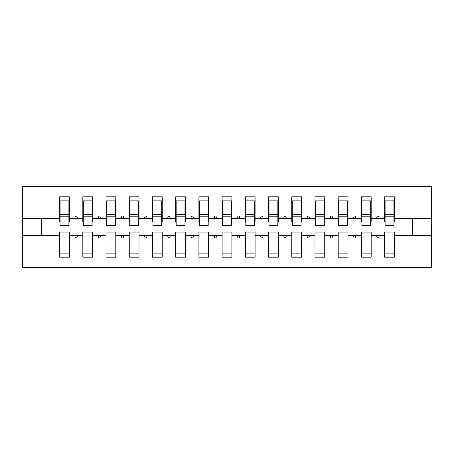 <?xml version="1.0" encoding="UTF-8"?>
<svg xmlns="http://www.w3.org/2000/svg" width="454" height="454" viewBox="0 0 454 454"><rect width="100%" height="100%" fill="white"/><g stroke="black" fill="none" stroke-linecap="round" stroke-linejoin="round"><path stroke-width="0.68" d="M384.634 248.996L371.173 248.996L371.173 232.108L361.418 232.108L361.418 248.996L347.957 248.996L347.957 232.108L338.202 232.108L338.202 248.996L324.741 248.996L324.741 232.108L314.991 232.108L314.991 248.996L301.524 248.996L301.524 232.108L291.774 232.108L291.774 248.996L278.308 248.996L278.308 232.108L268.558 232.108L268.558 248.996L255.091 248.996L255.091 232.108L245.342 232.108L245.342 248.996L231.875 248.996L231.875 232.108L222.125 232.108L222.125 248.996L208.658 248.996L208.658 232.108L198.909 232.108L198.909 248.996L185.442 248.996L185.442 232.108L175.692 232.108L175.692 248.996L162.226 248.996L162.226 232.108L152.476 232.108L152.476 248.996L139.009 248.996L139.009 232.108L129.259 232.108L129.259 248.996L115.798 248.996L115.798 232.108L106.043 232.108L106.043 248.996L92.582 248.996L92.582 232.108L82.827 232.108L82.827 235.592L69.366 235.592L69.366 232.108L59.616 232.108L59.616 248.996L22.7 248.996L22.7 267.627L431.3 267.627L431.3 248.996L394.384 248.996L394.384 257.18L384.634 257.18L384.634 235.592L376.479 235.592L377.325 237.913L378.483 237.913L379.328 235.592M394.384 248.996L394.384 232.108L384.634 232.108L384.634 235.592M431.3 248.996L431.3 218.408L394.384 218.408L394.384 196.82L384.634 196.82L384.634 205.004L371.173 205.004L371.173 221.893L370.708 221.893M385.1 221.893L384.634 221.893L384.634 205.004M361.418 248.996L361.418 257.18L371.173 257.18L371.173 248.996M371.173 205.004L371.173 196.82L361.418 196.82L361.418 205.004L347.957 205.004L347.957 221.893L347.492 221.893M361.883 221.893L361.418 221.893L361.418 205.004M338.202 248.996L338.202 257.18L347.957 257.18L347.957 248.996M347.957 205.004L347.957 196.82L338.202 196.82L338.202 205.004L324.741 205.004L324.741 221.893L324.275 221.893M338.667 221.893L338.202 221.893L338.202 205.004M314.991 248.996L314.991 257.18L324.741 257.18L324.741 248.996M324.741 205.004L324.741 196.82L314.991 196.82L314.991 205.004L301.524 205.004L301.524 221.893L301.059 221.893M315.451 221.893L314.991 221.893L314.991 205.004M291.774 248.996L291.774 257.18L301.524 257.18L301.524 248.996M301.524 205.004L301.524 196.82L291.774 196.82L291.774 205.004L278.308 205.004L278.308 221.893L277.842 221.893M292.234 221.893L291.774 221.893L291.774 205.004M268.558 248.996L268.558 257.18L278.308 257.18L278.308 248.996M278.308 205.004L278.308 196.82L268.558 196.82L268.558 205.004L255.091 205.004L255.091 221.893L254.626 221.893M269.023 221.893L268.558 221.893L268.558 205.004M245.342 248.996L245.342 257.18L255.091 257.18L255.091 248.996M255.091 205.004L255.091 196.82L245.342 196.82L245.342 205.004L231.875 205.004L231.875 221.893L231.409 221.893M245.807 221.893L245.342 221.893L245.342 205.004M222.125 248.996L222.125 257.18L231.875 257.18L231.875 248.996M231.875 205.004L231.875 196.82L222.125 196.82L222.125 205.004L208.658 205.004L208.658 221.893L208.193 221.893M222.591 221.893L222.125 221.893L222.125 205.004M198.909 248.996L198.909 257.18L208.658 257.18L208.658 248.996M208.658 205.004L208.658 196.82L198.909 196.82L198.909 205.004L185.442 205.004L185.442 221.893L184.977 221.893M199.374 221.893L198.909 221.893L198.909 205.004M175.692 248.996L175.692 257.18L185.442 257.18L185.442 248.996M185.442 205.004L185.442 196.82L175.692 196.82L175.692 205.004L162.226 205.004L162.226 221.893L161.766 221.893M176.158 221.893L175.692 221.893L175.692 205.004M152.476 248.996L152.476 257.18L162.226 257.18L162.226 248.996M162.226 205.004L162.226 196.82L152.476 196.82L152.476 205.004L139.009 205.004L139.009 221.893L138.549 221.893M152.941 221.893L152.476 221.893L152.476 205.004M129.259 248.996L129.259 257.18L139.009 257.18L139.009 248.996M139.009 205.004L139.009 196.82L129.259 196.82L129.259 205.004L115.798 205.004L115.798 221.893L115.333 221.893M129.725 221.893L129.259 221.893L129.259 205.004M106.043 248.996L106.043 257.18L115.798 257.18L115.798 248.996M115.798 205.004L115.798 196.82L106.043 196.82L106.043 205.004L92.582 205.004L92.582 221.893L92.117 221.893M106.508 221.893L106.043 221.893L106.043 205.004M92.582 248.996L92.582 257.18L82.827 257.18L82.827 235.592M92.582 205.004L92.582 196.82L82.827 196.82L82.827 205.004L69.366 205.004L69.366 196.82L59.616 196.82L59.616 205.004L22.7 205.004L22.7 186.373L431.3 186.373L431.3 205.004L394.384 205.004M83.292 221.893L82.827 221.893L82.827 205.004M59.616 248.996L59.616 257.18L69.366 257.18L69.366 235.592M60.076 221.893L59.616 221.893L59.616 205.004M394.384 218.408L394.384 221.893L393.924 221.893M82.827 248.996L69.366 248.996M376.479 235.592L371.173 235.592M384.634 218.408L379.328 218.408L378.483 216.087L377.325 216.087L376.479 218.408L371.173 218.408M376.479 218.408L379.328 218.408M353.263 235.592L354.109 237.913L355.266 237.913L356.112 235.592L347.957 235.592M361.418 235.592L356.112 235.592M361.418 218.408L356.112 218.408L355.266 216.087L354.109 216.087L353.263 218.408L347.957 218.408M353.263 218.408L356.112 218.408M330.047 235.592L330.892 237.913L332.05 237.913L332.896 235.592L324.741 235.592M338.202 235.592L332.896 235.592M338.202 218.408L332.896 218.408L332.05 216.087L330.892 216.087L330.047 218.408L324.741 218.408M330.047 218.408L332.896 218.408M306.83 235.592L307.676 237.913L308.834 237.913L309.679 235.592L301.524 235.592M314.991 235.592L309.679 235.592M314.991 218.408L309.679 218.408L308.834 216.087L307.676 216.087L306.83 218.408L301.524 218.408M306.83 218.408L309.679 218.408M283.614 235.592L284.459 237.913L285.623 237.913L286.463 235.592L278.308 235.592M291.774 235.592L286.463 235.592M291.774 218.408L286.463 218.408L285.623 216.087L284.459 216.087L283.614 218.408L278.308 218.408M283.614 218.408L286.463 218.408M260.397 235.592L261.243 237.913L262.406 237.913L263.252 235.592L255.091 235.592M268.558 235.592L263.252 235.592M268.558 218.408L263.252 218.408L262.406 216.087L261.243 216.087L260.397 218.408L255.091 218.408M260.397 218.408L263.252 218.408M237.181 235.592L238.027 237.913L239.19 237.913L240.035 235.592L231.875 235.592M245.342 235.592L240.035 235.592M245.342 218.408L240.035 218.408L239.19 216.087L238.027 216.087L237.181 218.408L231.875 218.408M237.181 218.408L240.035 218.408M213.965 235.592L214.81 237.913L215.973 237.913L216.819 235.592L208.658 235.592M222.125 235.592L216.819 235.592M222.125 218.408L216.819 218.408L215.973 216.087L214.81 216.087L213.965 218.408L208.658 218.408M213.965 218.408L216.819 218.408M190.748 235.592L191.594 237.913L192.757 237.913L193.603 235.592L185.442 235.592M198.909 235.592L193.603 235.592M198.909 218.408L193.603 218.408L192.757 216.087L191.594 216.087L190.748 218.408L185.442 218.408M190.748 218.408L193.603 218.408M167.537 235.592L168.377 237.913L169.541 237.913L170.386 235.592L162.226 235.592M175.692 235.592L170.386 235.592M175.692 218.408L170.386 218.408L169.541 216.087L168.377 216.087L167.537 218.408L162.226 218.408M167.537 218.408L170.386 218.408M144.321 235.592L145.167 237.913L146.324 237.913L147.17 235.592L139.009 235.592M152.476 235.592L147.17 235.592M152.476 218.408L147.17 218.408L146.324 216.087L145.167 216.087L144.321 218.408L139.009 218.408M144.321 218.408L147.17 218.408M121.105 235.592L121.95 237.913L123.108 237.913L123.953 235.592L115.798 235.592M129.259 235.592L123.953 235.592M129.259 218.408L123.953 218.408L123.108 216.087L121.95 216.087L121.105 218.408L115.798 218.408M121.105 218.408L123.953 218.408M97.888 235.592L98.734 237.913L99.891 237.913L100.737 235.592L92.582 235.592M106.043 235.592L100.737 235.592M106.043 218.408L100.737 218.408L99.891 216.087L98.734 216.087L97.888 218.408L92.582 218.408M97.888 218.408L100.737 218.408M74.672 235.592L75.517 237.913L76.675 237.913L77.52 235.592M82.827 218.408L77.52 218.408L76.675 216.087L75.517 216.087L74.672 218.408L69.366 218.408L69.366 205.004M74.672 218.408L77.52 218.408M69.366 218.408L69.366 221.893L68.9 221.893M59.616 235.592L22.7 235.592L22.7 205.004M22.7 248.996L22.7 235.592M59.616 218.408L22.7 218.408M431.3 218.408L431.3 205.004M41.274 235.592L41.274 218.408M412.726 218.408L412.726 235.592L394.384 235.592M431.3 235.592L412.726 235.592M59.616 200.884L60.076 200.884L59.616 200.884M60.076 216.206L60.076 200.884L69.366 200.884L68.9 200.884L68.9 225.49L60.076 225.49L60.076 216.206L68.9 216.206M59.616 253.116L69.366 253.116M82.827 200.884L83.292 200.884L82.827 200.884M83.292 216.206L83.292 200.884L92.582 200.884L92.117 200.884L92.117 225.49L83.292 225.49L83.292 216.206L92.117 216.206M82.827 253.116L92.582 253.116M106.043 200.884L106.508 200.884L106.043 200.884M106.508 216.206L106.508 200.884L115.798 200.884L115.333 200.884L115.333 225.49L106.508 225.49L106.508 216.206L115.333 216.206M106.043 253.116L115.798 253.116M129.259 200.884L129.725 200.884L129.259 200.884M129.725 216.206L129.725 200.884L139.009 200.884L138.549 200.884L138.549 225.49L129.725 225.49L129.725 216.206L138.549 216.206M129.259 253.116L139.009 253.116M152.476 200.884L152.941 200.884L152.476 200.884M152.941 216.206L152.941 200.884L162.226 200.884L161.766 200.884L161.766 225.49L152.941 225.49L152.941 216.206L161.766 216.206M152.476 253.116L162.226 253.116M175.692 200.884L176.158 200.884L175.692 200.884M176.158 216.206L176.158 200.884L185.442 200.884L184.977 200.884L184.977 225.49L176.158 225.49L176.158 216.206L184.977 216.206M175.692 253.116L185.442 253.116M198.909 200.884L199.374 200.884L198.909 200.884M199.374 216.206L199.374 200.884L208.658 200.884L208.193 200.884L208.193 225.49L199.374 225.49L199.374 216.206L208.193 216.206M198.909 253.116L208.658 253.116M222.125 200.884L222.591 200.884L222.125 200.884M222.591 216.206L222.591 200.884L231.875 200.884L231.409 200.884L231.409 225.49L222.591 225.49L222.591 216.206L231.409 216.206M222.125 253.116L231.875 253.116M245.342 200.884L245.807 200.884L245.342 200.884M245.807 216.206L245.807 200.884L255.091 200.884L254.626 200.884L254.626 225.49L245.807 225.49L245.807 216.206L254.626 216.206M245.342 253.116L255.091 253.116M268.558 200.884L269.023 200.884L268.558 200.884M269.023 216.206L269.023 200.884L278.308 200.884L277.842 200.884L277.842 225.49L269.023 225.49L269.023 216.206L277.842 216.206M268.558 253.116L278.308 253.116M291.774 200.884L292.234 200.884L291.774 200.884M292.234 216.206L292.234 200.884L301.524 200.884L301.059 200.884L301.059 225.49L292.234 225.49L292.234 216.206L301.059 216.206M291.774 253.116L301.524 253.116M314.991 200.884L315.451 200.884L314.991 200.884M315.451 216.206L315.451 200.884L324.741 200.884L324.275 200.884L324.275 225.49L315.451 225.49L315.451 216.206L324.275 216.206M314.991 253.116L324.741 253.116M338.202 200.884L338.667 200.884L338.202 200.884M338.667 216.206L338.667 200.884L347.957 200.884L347.492 200.884L347.492 225.49L338.667 225.49L338.667 216.206L347.492 216.206M338.202 253.116L347.957 253.116M361.418 200.884L361.883 200.884L361.418 200.884M361.883 216.206L361.883 200.884L371.173 200.884L370.708 200.884L370.708 225.49L361.883 225.49L361.883 216.206L370.708 216.206M361.418 253.116L371.173 253.116M384.634 200.884L385.1 200.884L384.634 200.884M385.1 216.206L385.1 200.884L394.384 200.884L393.924 200.884L393.924 225.49L385.1 225.49L385.1 216.206L393.924 216.206M384.634 253.116L394.384 253.116M68.9 206.684L69.366 206.684M59.616 206.684L60.076 206.684M60.076 214.81L68.9 214.81M92.117 206.684L92.582 206.684M82.827 206.684L83.292 206.684M83.292 214.81L92.117 214.81M115.333 206.684L115.798 206.684M106.043 206.684L106.508 206.684M106.508 214.81L115.333 214.81M138.549 206.684L139.009 206.684M129.259 206.684L129.725 206.684M129.725 214.81L138.549 214.81M161.766 206.684L162.226 206.684M152.476 206.684L152.941 206.684M152.941 214.81L161.766 214.81M184.977 206.684L185.442 206.684M175.692 206.684L176.158 206.684M176.158 214.81L184.977 214.81M208.193 206.684L208.658 206.684M198.909 206.684L199.374 206.684M199.374 214.81L208.193 214.81M231.409 206.684L231.875 206.684M222.125 206.684L222.591 206.684M222.591 214.81L231.409 214.81M254.626 206.684L255.091 206.684M245.342 206.684L245.807 206.684M245.807 214.81L254.626 214.81M277.842 206.684L278.308 206.684M268.558 206.684L269.023 206.684M269.023 214.81L277.842 214.81M301.059 206.684L301.524 206.684M291.774 206.684L292.234 206.684M292.234 214.81L301.059 214.81M324.275 206.684L324.741 206.684M314.991 206.684L315.451 206.684M315.451 214.81L324.275 214.81M347.492 206.684L347.957 206.684M338.202 206.684L338.667 206.684M338.667 214.81L347.492 214.81M370.708 206.684L371.173 206.684M361.418 206.684L361.883 206.684M361.883 214.81L370.708 214.81M393.924 206.684L394.384 206.684M384.634 206.684L385.1 206.684M385.1 214.81L393.924 214.81M60.076 214.458L68.9 214.458M83.292 214.458L92.117 214.458M106.508 214.458L115.333 214.458M129.725 214.458L138.549 214.458M152.941 214.458L161.766 214.458M176.158 214.458L184.977 214.458M199.374 214.458L208.193 214.458M222.591 214.458L231.409 214.458M245.807 214.458L254.626 214.458M269.023 214.458L277.842 214.458M292.234 214.458L301.059 214.458M315.451 214.458L324.275 214.458M338.667 214.458L347.492 214.458M361.883 214.458L370.708 214.458M385.1 214.458L393.924 214.458"/></g></svg>

